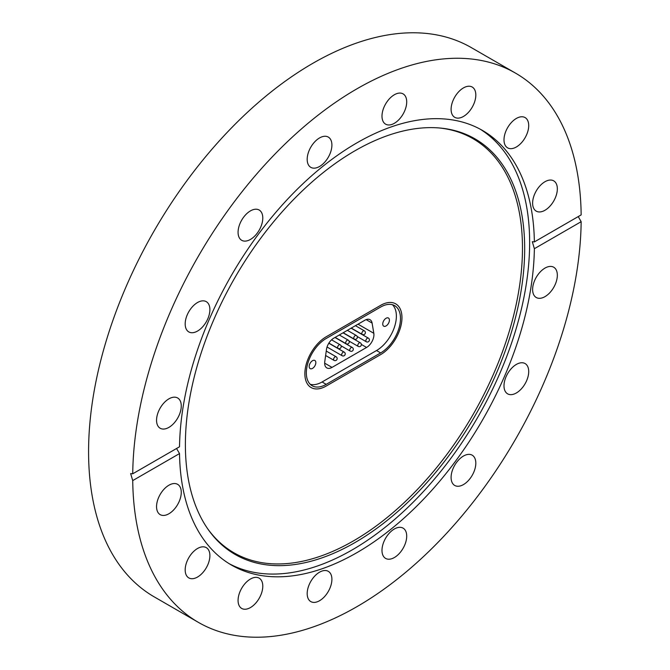 <?xml version="1.0" encoding="UTF-8"?>
<svg xmlns="http://www.w3.org/2000/svg" width="670" height="670" viewBox="0 0 670 670"><rect width="100%" height="100%" fill="white"/><g stroke="black" fill="none" stroke-linecap="round" stroke-linejoin="round"><path stroke-width="1" d="M355.033 150.742A239.919 138.514 -60 0 1 440.073 128.037A239.919 138.514 -60 0 1 518.865 302.89A239.919 138.514 -60 0 1 355.033 542.533A239.919 138.514 -60 0 1 208.244 529.593A239.919 138.514 -60 0 1 208.052 333.677A239.919 138.514 -60 0 1 355.033 150.742M439.118 127.953A239.081 138.037 -60 0 1 516.537 302.807A239.081 138.037 -60 0 1 353.417 540.916A239.081 138.037 -60 0 1 207.692 528.798M480.022 129.084A250.948 144.888 -60 0 1 515.481 330.921A250.948 144.888 -60 0 1 352.194 549.894A250.948 144.888 -60 0 1 229.123 563.654M250.429 607.573A17.479 10.092 120 0 0 261.853 592.171A17.479 10.092 120 0 0 259.173 578.168A17.479 10.092 120 0 0 250.429 579.031A17.479 10.092 120 0 0 239.014 594.432A17.479 10.092 120 0 0 241.694 608.444A17.479 10.092 120 0 0 250.429 607.573M197.541 577.038A17.479 10.092 120 0 0 208.956 561.636A17.479 10.092 120 0 0 206.276 547.633A17.479 10.092 120 0 0 197.541 548.495A17.479 10.092 120 0 0 186.118 563.897A17.479 10.092 120 0 0 188.798 577.9A17.479 10.092 120 0 0 197.541 577.038M156.554 506.629A17.479 10.092 120 0 0 160.172 514.627A17.479 10.092 120 0 0 173.639 509.945A17.479 10.092 120 0 0 181.268 492.358A17.479 10.092 120 0 0 177.651 484.351A17.479 10.092 120 0 0 164.184 489.033A17.479 10.092 120 0 0 156.554 506.629M156.554 420.249A17.479 10.092 120 0 0 160.172 428.247A17.479 10.092 120 0 0 173.639 423.566A17.479 10.092 120 0 0 181.268 405.978A17.479 10.092 120 0 0 177.651 397.98A17.479 10.092 120 0 0 164.184 402.662A17.479 10.092 120 0 0 156.554 420.249M185.18 323.92A17.479 10.092 120 0 0 188.798 331.918A17.479 10.092 120 0 0 202.265 327.236A17.479 10.092 120 0 0 209.894 309.649A17.479 10.092 120 0 0 206.276 301.651A17.479 10.092 120 0 0 192.809 306.332A17.479 10.092 120 0 0 185.18 323.92M238.076 232.306A17.479 10.092 120 0 0 241.694 240.304A17.479 10.092 120 0 0 255.161 235.622A17.479 10.092 120 0 0 262.791 218.035A17.479 10.092 120 0 0 259.173 210.028A17.479 10.092 120 0 0 245.706 214.71A17.479 10.092 120 0 0 238.076 232.306M319.54 166.487A17.479 10.092 120 0 0 330.963 151.085A17.479 10.092 120 0 0 328.283 137.074A17.479 10.092 120 0 0 319.54 137.945A17.479 10.092 120 0 0 308.125 153.346A17.479 10.092 120 0 0 310.805 167.349A17.479 10.092 120 0 0 319.54 166.487M394.345 123.297A17.479 10.092 120 0 0 405.769 107.895A17.479 10.092 120 0 0 403.089 93.884A17.479 10.092 120 0 0 394.345 94.755A17.479 10.092 120 0 0 382.93 110.156A17.479 10.092 120 0 0 385.61 124.159A17.479 10.092 120 0 0 394.345 123.297M463.456 116.454A17.479 10.092 120 0 0 474.879 101.044A17.479 10.092 120 0 0 472.199 87.041A17.479 10.092 120 0 0 463.456 87.904A17.479 10.092 120 0 0 452.041 103.314A17.479 10.092 120 0 0 454.721 117.317A17.479 10.092 120 0 0 463.456 116.454M516.352 146.99A17.479 10.092 120 0 0 527.767 131.588A17.479 10.092 120 0 0 525.096 117.585A17.479 10.092 120 0 0 516.352 118.448A17.479 10.092 120 0 0 504.937 133.849A17.479 10.092 120 0 0 507.609 147.852A17.479 10.092 120 0 0 516.352 146.99M532.617 203.127A17.479 10.092 120 0 0 536.243 211.134A17.479 10.092 120 0 0 549.71 206.444A17.479 10.092 120 0 0 557.34 188.856A17.479 10.092 120 0 0 553.721 180.858A17.479 10.092 120 0 0 540.246 185.54A17.479 10.092 120 0 0 532.617 203.127M532.617 289.507A17.479 10.092 120 0 0 536.243 297.505A17.479 10.092 120 0 0 549.71 292.824A17.479 10.092 120 0 0 557.34 275.236A17.479 10.092 120 0 0 553.721 267.229A17.479 10.092 120 0 0 540.246 271.92A17.479 10.092 120 0 0 532.617 289.507M503.991 385.836A17.479 10.092 120 0 0 507.609 393.834A17.479 10.092 120 0 0 521.084 389.153A17.479 10.092 120 0 0 528.714 371.565A17.479 10.092 120 0 0 525.096 363.559A17.479 10.092 120 0 0 511.62 368.249A17.479 10.092 120 0 0 503.991 385.836M451.094 477.45A17.479 10.092 120 0 0 454.721 485.457A17.479 10.092 120 0 0 468.188 480.767A17.479 10.092 120 0 0 475.817 463.179A17.479 10.092 120 0 0 472.199 455.181A17.479 10.092 120 0 0 458.724 459.863A17.479 10.092 120 0 0 451.094 477.45M394.345 557.541A17.479 10.092 120 0 0 405.769 542.139A17.479 10.092 120 0 0 403.089 528.136A17.479 10.092 120 0 0 394.345 528.999A17.479 10.092 120 0 0 382.93 544.4A17.479 10.092 120 0 0 385.61 558.412A17.479 10.092 120 0 0 394.345 557.541M319.54 600.73A17.479 10.092 120 0 0 330.963 585.329A17.479 10.092 120 0 0 328.283 571.326A17.479 10.092 120 0 0 319.54 572.188A17.479 10.092 120 0 0 308.125 587.59A17.479 10.092 120 0 0 310.805 601.593A17.479 10.092 120 0 0 319.54 600.73M534.367 241.912L581.158 214.894A317.119 183.086 120 0 0 515.498 73.114A317.119 183.086 120 0 0 356.942 88.817A317.119 183.086 120 0 0 132.727 473.791L179.527 446.781A250.948 144.888 -60 0 1 356.942 142.844A250.948 144.888 -60 0 1 482.417 130.416A250.948 144.888 -60 0 1 534.367 241.912L532.298 241.694L534.367 248.704A250.948 144.888 -60 0 1 356.942 552.641A250.948 144.888 -60 0 1 231.477 565.07A250.948 144.888 -60 0 1 179.527 453.573L176.553 448.49M515.498 73.114L471.362 47.629A317.119 183.086 120 0 0 312.806 63.332A317.119 183.086 120 0 0 105.642 342.78A317.119 183.086 120 0 0 154.251 596.886L198.387 622.371A317.119 183.086 120 0 0 356.942 606.668A317.119 183.086 120 0 0 581.158 221.695L534.367 248.704M132.727 473.791L130.642 473.59L132.727 480.591A317.119 183.086 120 0 0 198.387 622.371M578.235 216.586L581.158 221.695M132.727 480.591L179.527 453.573M326.19 336.784L380.635 305.353A30.175 17.42 -60 0 1 395.719 303.862A30.175 17.42 -60 0 1 400.342 328.032A30.175 17.42 -60 0 1 380.635 354.623L326.19 386.054A30.175 17.42 -60 0 1 311.106 387.545A30.175 17.42 -60 0 1 306.483 363.375A30.175 17.42 -60 0 1 326.19 336.784L380.635 305.353A30.175 17.42 -60 0 1 395.719 303.862A30.175 17.42 -60 0 1 400.342 328.032A30.175 17.42 -60 0 1 380.635 354.623L326.19 386.054A30.175 17.42 -60 0 1 311.106 387.545A30.175 17.42 -60 0 1 306.483 363.375A30.175 17.42 -60 0 1 326.19 336.784M386.079 318.25A4.707 2.714 120 0 0 383.005 322.396A4.707 2.714 120 0 0 383.726 326.164A4.707 2.714 120 0 0 386.079 325.93A4.707 2.714 120 0 0 389.153 321.784A4.707 2.714 120 0 0 388.433 318.016A4.707 2.714 120 0 0 386.079 318.25M312.513 360.72A4.707 2.714 120 0 0 309.44 364.865A4.707 2.714 120 0 0 310.16 368.634A4.707 2.714 120 0 0 312.513 368.399A4.707 2.714 120 0 0 315.578 364.254A4.707 2.714 120 0 0 314.858 360.485A4.707 2.714 120 0 0 312.513 360.72M392.469 304.733A28.09 16.222 -60 0 1 394.253 327.68A28.09 16.222 -60 0 1 376.515 350.544L322.077 381.975A28.09 16.222 -60 0 1 310.243 384.295M358.023 324.18L373.818 333.3L372.101 323.074A10.402 6.005 -60 0 0 370.058 319.724A10.402 6.005 -60 0 0 364.857 320.235L333.727 338.208A10.402 6.005 -60 0 0 326.483 349.413L324.774 361.616A10.402 6.005 -60 0 0 326.818 367.914A10.402 6.005 -60 0 0 332.019 367.403L366.565 347.454L361.348 344.439M373.818 333.3A10.402 6.005 -60 0 1 366.565 347.454M380.635 307.053A28.09 16.222 -60 0 1 394.68 305.662A28.09 16.222 -60 0 1 398.985 328.174A28.09 16.222 -60 0 1 380.635 352.923L326.19 384.354A28.09 16.222 -60 0 1 312.145 385.744A28.09 16.222 -60 0 1 307.84 363.241A28.09 16.222 -60 0 1 326.19 338.484L380.635 307.053M376.515 350.544L380.635 352.923M322.077 381.975L326.19 384.354M372.101 323.074L366.138 319.632M324.665 363.157L332.019 367.403M341.03 345.779L350.167 351.055A2.077 1.198 -60 0 1 350.259 348.5A2.077 1.198 -60 0 1 352.244 347.454A2.077 1.198 -60 0 1 352.328 347.512M343.208 332.739L354.196 339.079A2.077 1.198 -60 0 1 354.715 335.988A2.077 1.198 -60 0 1 356.281 335.477L347.37 330.335M325.628 355.51L334.037 360.368A2.077 1.198 -60 0 1 334.129 357.814A2.077 1.198 -60 0 1 336.122 356.767A2.077 1.198 -60 0 1 336.206 356.817M349.095 341.13L358.232 346.398A2.077 1.198 -60 0 1 358.324 343.852A2.077 1.198 -60 0 1 360.309 342.797A2.077 1.198 -60 0 1 360.393 342.856M357.16 336.474L366.289 341.75A2.077 1.198 -60 0 1 366.381 339.196A2.077 1.198 -60 0 1 368.374 338.141A2.077 1.198 -60 0 1 368.458 338.199M335.151 337.387L346.139 343.735A2.077 1.198 -60 0 1 346.658 340.645A2.077 1.198 -60 0 1 348.216 340.125L339.313 334.992M328.895 343.09L338.074 348.392A2.077 1.198 -60 0 1 338.593 345.301A2.077 1.198 -60 0 1 340.151 344.782L331.575 339.832M351.273 328.082L362.261 334.422A2.077 1.198 -60 0 1 362.78 331.332A2.077 1.198 -60 0 1 364.338 330.821L355.435 325.679M327.044 347.018L342.102 355.711A2.077 1.198 -60 0 1 342.194 353.157A2.077 1.198 -60 0 1 344.187 352.11A2.077 1.198 -60 0 1 344.271 352.16M334.983 337.487L352.244 347.454A2.077 2.077 0 0 1 352.931 350.427A2.077 2.077 0 0 1 350.167 351.055M354.196 339.079A2.077 2.077 0 0 0 357.169 336.499A2.077 2.077 0 0 0 356.281 335.477M326.257 351.063L336.122 356.767A2.077 2.077 0 0 1 336.801 359.731A2.077 2.077 0 0 1 334.037 360.368M343.048 332.831L360.309 342.797A2.077 2.077 0 0 1 360.988 345.77A2.077 2.077 0 0 1 358.232 346.398M351.114 328.174L368.374 338.141A2.077 2.077 0 0 1 369.053 341.114A2.077 2.077 0 0 1 366.289 341.75M346.139 343.735A2.077 2.077 0 0 0 349.103 341.156A2.077 2.077 0 0 0 348.216 340.125M338.074 348.392A2.077 2.077 0 0 0 341.038 345.804A2.077 2.077 0 0 0 340.151 344.782M362.261 334.422A2.077 2.077 0 0 0 365.234 331.843A2.077 2.077 0 0 0 364.338 330.821M328.811 343.233L344.187 352.11A2.077 2.077 0 0 1 344.866 355.075A2.077 2.077 0 0 1 342.102 355.711"/></g></svg>
